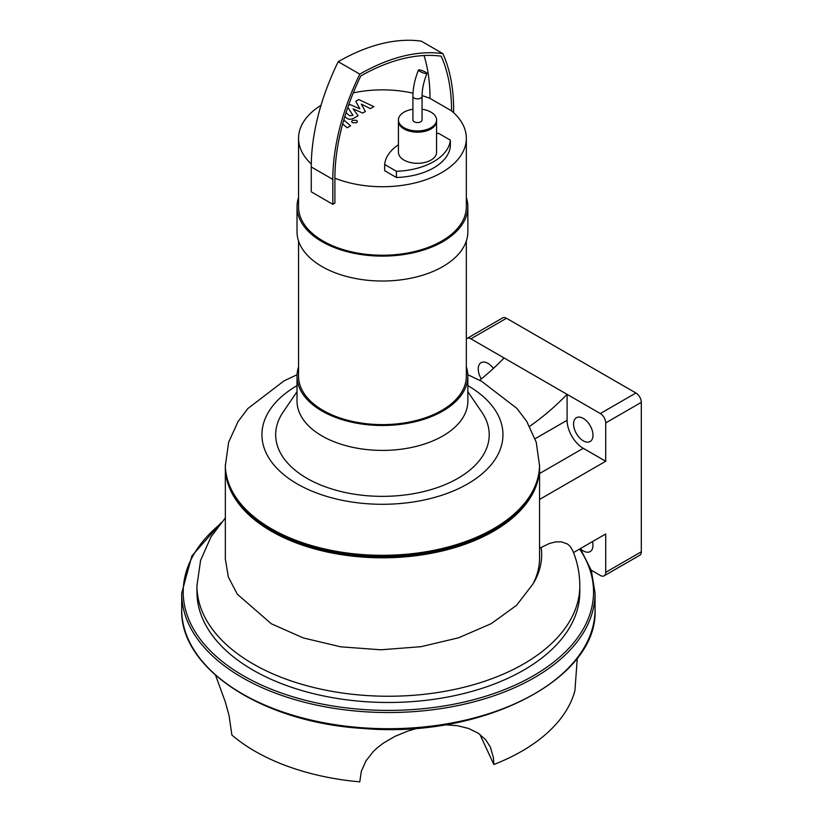 <?xml version="1.0" encoding="UTF-8"?>
<svg xmlns="http://www.w3.org/2000/svg" width="823" height="823" viewBox="0 0 823 823"><rect width="100%" height="100%" fill="white"/><g stroke="black" fill="none" stroke-linecap="round" stroke-linejoin="round"><path stroke-width="1.23" d="M466.343 339.076A7.623 4.403 60 0 1 467.073 338.438A7.623 4.403 60 0 1 470.89 338.819L504.118 357.995A203.939 117.74 -60 0 1 479.655 380.267M504.118 357.995L567.098 394.361A203.939 117.74 -60 0 1 529.621 426.355M573.508 552.562L605.718 533.973L605.718 572.335A7.623 4.403 60 0 1 604.133 575.833L639.728 555.278A7.623 4.403 -120 0 0 641.312 551.791L641.312 402.334A7.623 4.403 -120 0 0 635.912 392.993L600.317 413.547L567.098 394.361L567.098 420.275A22.879 13.209 -120 0 0 583.27 448.298L605.718 461.25L539.559 499.448M600.317 413.547A7.623 4.403 60 0 1 605.718 422.888L605.718 461.25M583.27 440.819A13.724 7.921 60 0 1 574.31 428.721A13.724 7.921 60 0 1 576.409 417.724A13.724 7.921 60 0 1 590.142 425.645A13.724 7.921 60 0 1 590.142 441.498A13.724 7.921 60 0 1 583.27 440.819M481.311 378.93A13.724 7.921 60 0 1 481.074 362.686A13.724 7.921 60 0 1 493.389 368.437M604.133 575.833A7.623 4.403 60 0 1 600.317 575.452L591.253 570.216M592.509 541.596A13.724 7.921 60 0 1 590.142 551.585A13.724 7.921 60 0 1 580.39 548.735M225.337 517.955L211.007 536.833L200.586 560.412L196.944 585.729A191.43 110.519 180 0 0 388.374 696.248A191.43 110.519 180 0 0 579.814 585.729C579.762 573.569 577.396 561.831 572.695 550.536L570.072 546.266L567.417 543.993L561.43 541.832L555.607 541.904L549.342 543.489L539.559 548.262M225.337 467.094L225.337 559.074L228.341 576.974L237.291 594.196L271.353 623.793L303.389 637.969L340.712 646.827L380.812 649.789L420.985 646.693L458.617 637.784L491.218 623.659L516.556 605.317L533.016 583.919A157.111 90.705 0 0 0 539.559 558.015L539.559 467.094A157.111 90.705 180 0 1 442.568 550.896A157.111 90.705 180 0 1 271.353 531.236A157.111 90.705 180 0 1 225.337 467.094A157.111 90.705 180 0 1 225.337 466.476M539.559 466.476A157.111 90.705 180 0 1 539.559 467.094M445.12 724.765L457.423 725.701L468.575 728.448L478.389 733.283L485.745 739.805L490.395 747.119L493.43 757.664L493.851 764.505A188.714 108.955 180 0 0 574.917 690.672L577.283 658.143M215.554 675.261L225.296 701.865L229.041 715.506L231.891 735.052A188.714 108.955 180 0 0 359.774 781.85L361.318 771.367L365.937 760.925L373.364 751.481L377.356 747.747L383.353 743.128L394.773 736.462L407.838 731.061L417.817 728.149M493.851 764.505L479.83 734.301M579.814 585.729L579.814 591.953A191.43 110.519 180 0 1 388.374 702.472A191.43 110.519 180 0 1 196.944 591.953L196.944 585.729M467.824 374.722L481.589 381.275L516.926 408.414L526.792 421.52L536.246 442.208L539.559 465.849A157.111 90.705 180 0 1 442.568 549.651A157.111 90.705 180 0 1 271.353 529.991A157.111 90.705 180 0 1 225.337 465.849L228.629 442.27L238.032 421.613L247.795 408.609L283.925 380.946L297.062 374.722M492.998 530.3A155.588 89.83 180 0 1 272.434 530.619A155.588 89.83 180 0 1 271.888 530.3M635.912 392.993L506.484 318.264A7.623 4.403 -120 0 0 502.668 317.884L467.073 338.438M422.076 109.243A19.063 11.008 180 0 1 436.571 119.921L436.571 121.166A19.063 11.008 180 0 1 424.802 131.341A19.063 11.008 180 0 1 404.021 128.954A19.063 11.008 180 0 1 398.435 121.166L398.435 152.306A19.063 11.008 180 0 0 417.498 163.314A19.063 11.008 180 0 0 436.571 152.306L436.571 121.166A19.063 11.008 180 0 1 417.498 132.174A19.063 11.008 180 0 1 398.435 121.166L398.435 119.921A19.063 11.008 180 0 1 412.92 109.243M436.571 133.429A57.199 33.023 180 0 1 438.587 133.347L450.346 140.136A57.199 33.023 180 0 1 396.419 171.266L384.66 164.477A57.199 33.023 180 0 1 398.435 144.766M396.419 171.266L396.419 177.501A57.199 33.023 180 0 0 450.346 146.36L450.346 140.136M396.419 177.501L384.66 170.711L384.66 164.477M451.57 110.848A83.895 48.434 180 0 1 466.343 138.295A83.895 48.434 180 0 1 421.489 181.163A83.895 48.434 180 0 1 334.899 178.2A174.291 100.632 -60 0 1 360.803 75.963A219.402 126.67 -60 0 1 441.19 56.18A195.37 112.802 -60 0 1 451.57 110.848L429.997 98.39A195.37 112.802 120 0 0 424.051 55.532M334.899 178.2L334.899 203.106L332.831 204.299L332.831 179.393A177.212 102.319 -60 0 1 359.795 74.152A222.323 128.357 -60 0 1 442.846 53.608A198.302 114.49 -60 0 1 453.638 109.654L453.638 112.669M332.831 204.299L311.259 191.852L311.259 166.946A177.212 102.319 120 0 1 338.222 61.704A222.323 128.357 120 0 1 421.273 41.15L442.846 53.608M359.795 74.152L338.222 61.704M311.289 163.952A83.895 48.434 180 0 1 298.554 138.295A83.895 48.434 180 0 1 321.021 105.303M353.252 92.886A83.895 48.434 180 0 1 413.012 93.184M422.086 95.602A83.895 48.434 180 0 1 429.997 98.39M466.343 240.985L466.343 376.183A83.895 48.434 180 0 1 414.555 420.923A83.895 48.434 180 0 1 323.12 410.43A83.895 48.434 180 0 1 298.554 376.183L298.554 240.985M466.343 138.295L466.343 206.799A83.895 48.434 180 0 1 414.555 251.55A83.895 48.434 180 0 1 323.12 241.046A83.895 48.434 180 0 1 298.554 206.799L298.554 138.295M466.343 366.904A85.417 49.318 180 0 1 467.865 376.183A85.417 49.318 180 0 1 415.131 421.736A85.417 49.318 180 0 1 322.04 411.047A85.417 49.318 180 0 1 297.021 376.183A85.417 49.318 180 0 1 298.554 366.904M467.865 376.183L467.865 401.089A85.417 49.318 180 0 1 415.131 446.652A85.417 49.318 180 0 1 322.04 435.964A85.417 49.318 180 0 1 297.021 401.089L297.021 376.183M467.865 391.717L481.784 412.117A106.774 61.643 180 0 1 440.994 486.27A106.774 61.643 180 0 1 306.948 478.307A106.774 61.643 180 0 1 283.102 412.117L297.021 391.717M466.343 197.52A85.417 49.318 180 0 1 467.865 206.799A85.417 49.318 180 0 1 415.131 252.363A85.417 49.318 180 0 1 322.04 241.664A85.417 49.318 180 0 1 297.021 206.799A85.417 49.318 180 0 1 298.554 197.52M467.865 206.799L467.865 231.705A85.417 49.318 180 0 1 415.131 277.269A85.417 49.318 180 0 1 322.04 266.58A85.417 49.318 180 0 1 297.021 231.705L297.021 206.799M414.267 121.794A4.578 2.644 180 0 1 412.92 119.921L412.92 96.26A4.578 2.644 180 0 0 414.267 98.132A4.578 2.644 180 0 0 419.246 98.698A4.578 2.644 180 0 0 422.076 96.26L422.076 119.921A4.578 2.644 180 0 1 419.246 122.37A4.578 2.644 180 0 1 414.267 121.794M419.946 71.416A4.578 0.885 -158 0 1 418.465 70.037A4.578 0.885 -158 0 1 423.043 70.932A4.578 0.885 -158 0 1 426.952 73.463A4.578 0.885 -158 0 1 424.339 73.268A4.578 0.885 -158 0 1 419.946 71.416M436.571 119.921A19.063 11.008 180 0 1 424.802 130.096A19.063 11.008 180 0 1 404.021 127.709A19.063 11.008 180 0 1 398.435 119.921M344.827 116.506L346.493 117.926C348.263 119.53 350.639 119.654 353.623 118.306L358.128 115.693L353.098 108.852L362.696 113.049L365.361 111.517L361.338 104.099L370.34 108.646L373.848 106.62L358.766 99.562L355.783 101.28L359.836 108.842L350.073 104.583L348.438 105.519M347.8 107.371L352.964 115.343L349.713 115.806L346.03 112.669M342.677 123.944L347.172 127.791L350.577 125.826L343.788 120.014M352.45 120.312L351.596 121.506L352.45 122.699L356.585 122.699L357.439 121.506L356.585 120.312L352.45 120.312M567.098 420.275L535.115 438.731M583.27 448.298L539.559 473.534M541.164 547.336A153.294 88.503 180 0 1 533.016 583.919M579.608 549.044A205.164 118.45 180 0 1 364.496 709.601A205.164 118.45 180 0 1 219.525 524.673M580.318 548.632L591.336 570.473L595.06 593.198A206.686 119.325 180 0 1 388.374 712.533A206.686 119.325 180 0 1 181.688 593.198L181.688 609.39A206.686 119.325 180 0 0 388.374 728.715A206.686 119.325 180 0 0 595.06 609.39C598.475 679.5 481.486 738.889 363.334 728.478C262.722 722.573 179.702 668.739 181.688 609.39M467.865 385.637A120.508 69.574 180 0 1 467.546 483.975A120.508 69.574 180 0 1 297.237 483.914A120.508 69.574 180 0 1 297.021 385.637M539.559 464.604A157.111 90.705 180 0 1 442.568 548.406A157.111 90.705 180 0 1 271.353 528.747A157.111 90.705 180 0 1 225.337 464.604M641.312 402.334L605.718 422.888M641.312 551.791L605.718 572.335M506.484 318.264L470.89 338.819M332.831 179.393L311.259 166.946M221.325 522.482L191.882 555.926L181.688 593.198M595.06 593.198L595.06 609.39M418.465 70.037C414.823 79.131 412.971 87.876 412.92 96.26M426.952 73.463C423.722 81.59 422.096 89.182 422.076 96.26"/></g></svg>
